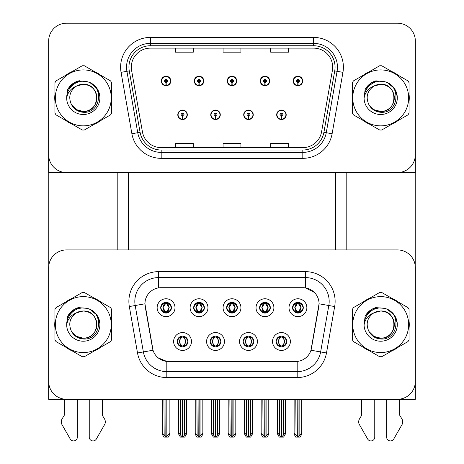 <?xml version="1.0" encoding="UTF-8"?>
<svg xmlns="http://www.w3.org/2000/svg" width="464" height="464" viewBox="0 0 464 464"><rect width="100%" height="100%" fill="white"/><g stroke="black" fill="none" stroke-linecap="round" stroke-linejoin="round"><path stroke-width="0.7" d="M226.647 307.696A5.353 5.353 0 0 0 232 313.049A5.353 5.353 0 0 0 237.353 307.696A5.353 5.353 0 0 0 232 302.342A5.353 5.353 0 0 0 226.647 307.696L226.693 307.696C227.801 310.689 229.193 312.127 230.869 312.023L230.504 312.84M223.074 307.696A8.926 8.926 0 0 0 232 316.622A8.926 8.926 0 0 0 240.926 307.696A8.926 8.926 0 0 0 232 298.77A8.926 8.926 0 0 0 223.074 307.696M243.13 341.498A5.353 5.353 0 0 0 248.484 346.852A5.353 5.353 0 0 0 253.837 341.498A5.353 5.353 0 0 0 248.484 336.139A5.353 5.353 0 0 0 243.13 341.498L243.177 341.498C244.192 344.381 245.584 345.819 247.353 345.825L247.985 345.825C244.441 342.937 244.441 340.054 247.985 337.166L247.353 337.166C245.613 337.131 244.226 338.575 243.177 341.498M239.557 341.498A8.926 8.926 0 0 0 248.484 350.419A8.926 8.926 0 0 0 257.41 341.498A8.926 8.926 0 0 0 248.484 332.572A8.926 8.926 0 0 0 239.557 341.498M259.608 307.696A5.353 5.353 0 0 0 264.967 313.049A5.353 5.353 0 0 0 270.321 307.696A5.353 5.353 0 0 0 264.967 302.342A5.353 5.353 0 0 0 259.608 307.696L259.66 307.696C260.768 310.689 262.16 312.127 263.83 312.023L263.471 312.84M256.041 307.696A8.926 8.926 0 0 0 264.967 316.622A8.926 8.926 0 0 0 273.893 307.696A8.926 8.926 0 0 0 264.967 298.77A8.926 8.926 0 0 0 256.041 307.696M292.575 307.696A5.353 5.353 0 0 0 297.934 313.049A5.353 5.353 0 0 0 303.288 307.696A5.353 5.353 0 0 0 297.934 302.342A5.353 5.353 0 0 0 292.575 307.696L292.627 307.696C293.735 310.689 295.127 312.127 296.798 312.023L296.432 312.84M289.008 307.696A8.926 8.926 0 0 0 297.934 316.622A8.926 8.926 0 0 0 306.861 307.696A8.926 8.926 0 0 0 297.934 298.77A8.926 8.926 0 0 0 289.008 307.696M193.679 307.696A5.353 5.353 0 0 0 199.033 313.049A5.353 5.353 0 0 0 204.392 307.696A5.353 5.353 0 0 0 199.033 302.342A5.353 5.353 0 0 0 193.679 307.696L193.726 307.696C194.839 310.689 196.226 312.127 197.902 312.023L197.536 312.84M190.107 307.696A8.926 8.926 0 0 0 199.033 316.622A8.926 8.926 0 0 0 207.959 307.696A8.926 8.926 0 0 0 199.033 298.77A8.926 8.926 0 0 0 190.107 307.696M160.712 307.696A5.353 5.353 0 0 0 166.066 313.049A5.353 5.353 0 0 0 171.425 307.696A5.353 5.353 0 0 0 166.066 302.342A5.353 5.353 0 0 0 160.712 307.696L160.764 307.696C161.872 310.689 163.264 312.127 164.935 312.023L164.569 312.84M157.139 307.696A8.926 8.926 0 0 0 166.066 316.622A8.926 8.926 0 0 0 174.992 307.696A8.926 8.926 0 0 0 166.066 298.77A8.926 8.926 0 0 0 157.139 307.696M177.196 341.498A5.353 5.353 0 0 0 182.549 346.852A5.353 5.353 0 0 0 187.908 341.498A5.353 5.353 0 0 0 182.549 336.139A5.353 5.353 0 0 0 177.196 341.498L177.242 341.498C178.257 344.381 179.649 345.819 181.418 345.825L182.05 345.825C178.512 342.937 178.512 340.054 182.05 337.166L181.418 337.166C179.684 337.131 178.292 338.575 177.242 341.498M173.623 341.498A8.926 8.926 0 0 0 182.549 350.419A8.926 8.926 0 0 0 191.475 341.498A8.926 8.926 0 0 0 182.549 332.572A8.926 8.926 0 0 0 173.623 341.498M210.163 341.498A5.353 5.353 0 0 0 215.516 346.852A5.353 5.353 0 0 0 220.87 341.498A5.353 5.353 0 0 0 215.516 336.139A5.353 5.353 0 0 0 210.163 341.498L210.209 341.498C211.224 344.381 212.616 345.819 214.385 345.825L215.018 345.825C211.474 342.937 211.474 340.054 215.018 337.166L214.385 337.166C212.651 337.131 211.259 338.575 210.209 341.498M206.59 341.498A8.926 8.926 0 0 0 215.516 350.419A8.926 8.926 0 0 0 224.443 341.498A8.926 8.926 0 0 0 215.516 332.572A8.926 8.926 0 0 0 206.59 341.498M276.092 341.498A5.353 5.353 0 0 0 281.451 346.852A5.353 5.353 0 0 0 286.804 341.498A5.353 5.353 0 0 0 281.451 336.139A5.353 5.353 0 0 0 276.092 341.498L276.144 341.498C277.159 344.381 278.551 345.819 280.32 345.825L280.952 345.825C277.408 342.937 277.408 340.054 280.952 337.166L280.32 337.166C278.58 337.131 277.188 338.575 276.144 341.498M272.525 341.498A8.926 8.926 0 0 0 281.451 350.419A8.926 8.926 0 0 0 290.377 341.498A8.926 8.926 0 0 0 281.451 332.572A8.926 8.926 0 0 0 272.525 341.498M144.942 303.769A16.066 16.066 0 0 0 145.186 306.559L152.534 348.215A16.066 16.066 0 0 0 168.357 361.491L295.643 361.491A16.066 16.066 0 0 0 311.466 348.215L318.814 306.559A16.066 16.066 0 0 0 302.992 287.703L161.008 287.703A16.066 16.066 0 0 0 144.942 303.769L145.122 301.391M48.662 267.769L48.662 399.278L415.338 399.278L415.338 267.769A17.852 17.852 0 0 0 397.486 249.916L66.514 249.916A17.852 17.852 0 0 0 48.662 267.769L48.662 381.425A17.852 17.852 0 0 0 66.514 399.278L397.486 399.278A17.852 17.852 0 0 0 415.338 381.425L415.338 267.769M335.6 172.562L335.6 249.916M128.4 172.562L128.4 249.916M177.793 114.782A4.762 4.762 0 0 0 182.549 119.538A4.762 4.762 0 0 0 187.311 114.782A4.762 4.762 0 0 0 182.549 110.02A4.762 4.762 0 0 0 177.793 114.782M210.755 114.782A4.762 4.762 0 0 0 215.516 119.538A4.762 4.762 0 0 0 220.278 114.782A4.762 4.762 0 0 0 215.516 110.02A4.762 4.762 0 0 0 210.755 114.782M243.722 114.782A4.762 4.762 0 0 0 248.484 119.538A4.762 4.762 0 0 0 253.245 114.782A4.762 4.762 0 0 0 248.484 110.02A4.762 4.762 0 0 0 243.722 114.782M260.205 80.98A4.762 4.762 0 0 0 264.967 85.741A4.762 4.762 0 0 0 269.729 80.98A4.762 4.762 0 0 0 264.967 76.218A4.762 4.762 0 0 0 260.205 80.98M227.238 80.98A4.762 4.762 0 0 0 232 85.741A4.762 4.762 0 0 0 236.762 80.98A4.762 4.762 0 0 0 232 76.218A4.762 4.762 0 0 0 227.238 80.98M194.271 80.98A4.762 4.762 0 0 0 199.033 85.741A4.762 4.762 0 0 0 203.795 80.98A4.762 4.762 0 0 0 199.033 76.218A4.762 4.762 0 0 0 194.271 80.98M161.31 80.98A4.762 4.762 0 0 0 166.066 85.741A4.762 4.762 0 0 0 170.827 80.98A4.762 4.762 0 0 0 166.066 76.218A4.762 4.762 0 0 0 161.31 80.98M276.689 114.782A4.762 4.762 0 0 0 281.451 119.538A4.762 4.762 0 0 0 286.207 114.782A4.762 4.762 0 0 0 281.451 110.02A4.762 4.762 0 0 0 276.689 114.782M293.173 80.98A4.762 4.762 0 0 0 297.934 85.741A4.762 4.762 0 0 0 302.69 80.98A4.762 4.762 0 0 0 297.934 76.218A4.762 4.762 0 0 0 293.173 80.98M415.338 172.562L415.338 41.052A17.852 17.852 0 0 0 397.486 23.2L66.514 23.2A17.852 17.852 0 0 0 48.662 41.052L48.662 172.562L415.338 172.562M54.955 321.03A28.565 28.565 0 0 0 54.955 328.158M66.039 347.356A28.565 28.565 0 0 0 72.21 350.923M94.378 350.923A28.565 28.565 0 0 0 100.549 347.356M111.633 328.158A28.565 28.565 0 0 0 111.633 321.03M352.367 321.03A28.565 28.565 0 0 0 352.367 328.158M363.451 347.356A28.565 28.565 0 0 0 369.622 350.923M391.79 350.923A28.565 28.565 0 0 0 397.961 347.356M409.045 328.158A28.565 28.565 0 0 0 409.045 321.03M158.63 271.637L305.37 271.637A29.754 29.754 0 0 1 334.672 306.553L326.488 352.971A29.754 29.754 0 0 1 297.186 377.557L166.814 377.557A29.754 29.754 0 0 1 137.512 352.971L129.328 306.553A29.754 29.754 0 0 1 158.63 271.637L158.63 277.588L305.37 277.588A23.803 23.803 0 0 1 328.814 305.521L320.63 351.938A23.803 23.803 0 0 1 297.186 371.606L166.814 371.606A23.803 23.803 0 0 1 143.37 351.938L135.186 305.521A23.803 23.803 0 0 1 158.63 277.588L158.63 287.877L302.992 287.703L305.37 287.877L314.348 292.407M295.643 361.491L168.357 361.491M166.814 377.557L166.814 361.415L158.236 357.906M334.672 306.553L319.058 303.804L310.973 350.233L326.488 352.971M137.512 352.971L153.027 350.233L144.942 303.804L135.186 305.521A23.803 23.803 0 0 1 134.827 301.391M311.466 348.215L311.373 348.719M152.627 348.719L152.534 348.215M100.549 301.832A28.565 28.565 0 0 0 94.378 298.271M72.21 298.271A28.565 28.565 0 0 0 66.039 301.832M397.961 301.832A28.565 28.565 0 0 0 391.79 298.271M369.622 298.271A28.565 28.565 0 0 0 363.451 301.832M397.486 249.916L66.514 249.916M54.955 94.314A28.565 28.565 0 0 0 54.955 101.442M66.039 120.64A28.565 28.565 0 0 0 72.21 124.201M94.378 124.201A28.565 28.565 0 0 0 100.549 120.64M111.633 101.442A28.565 28.565 0 0 0 111.633 94.314M352.367 94.314A28.565 28.565 0 0 0 352.367 101.442M363.451 120.64A28.565 28.565 0 0 0 369.622 124.201M391.79 124.201A28.565 28.565 0 0 0 397.961 120.64M409.045 101.442A28.565 28.565 0 0 0 409.045 94.314M131.318 67.176A19.041 19.041 0 0 1 150.359 48.134L313.641 48.134A19.041 19.041 0 0 1 332.392 70.482L321.564 131.892A19.041 19.041 0 0 1 302.812 147.627L161.188 147.627A19.041 19.041 0 0 1 142.436 131.892L131.608 70.482A19.041 19.041 0 0 1 131.318 67.176M128.934 67.176A21.419 21.419 0 0 0 129.265 70.893L140.087 132.304A21.419 21.419 0 0 0 161.188 150.005L302.812 150.005A21.419 21.419 0 0 0 323.913 132.304L334.735 70.893A21.419 21.419 0 0 0 313.641 45.75L150.359 45.75A21.419 21.419 0 0 0 128.934 67.176M121.058 72.343A29.754 29.754 0 0 1 150.359 37.422L313.641 37.422A29.754 29.754 0 0 1 342.942 72.343L332.114 133.754A29.754 29.754 0 0 1 302.812 158.34L161.188 158.34A29.754 29.754 0 0 1 131.886 133.754L121.058 72.343L126.916 71.305A23.803 23.803 0 0 1 150.359 43.372L313.641 43.372A23.803 23.803 0 0 1 337.084 71.305L326.256 132.716A23.803 23.803 0 0 1 302.812 152.389L161.188 152.389A23.803 23.803 0 0 1 137.744 132.716L126.916 71.305A23.803 23.803 0 0 1 126.556 67.176M100.549 75.116A28.565 28.565 0 0 0 94.378 71.555M72.21 71.555A28.565 28.565 0 0 0 66.039 75.116M397.961 75.116A28.565 28.565 0 0 0 391.79 71.555M369.622 71.555A28.565 28.565 0 0 0 363.451 75.116M397.486 23.2L66.514 23.2M48.662 41.052L48.662 154.709A17.852 17.852 0 0 0 66.514 172.562L397.486 172.562A17.852 17.852 0 0 0 415.338 154.709L415.338 41.052M223.074 48.134L223.074 52.165L240.926 52.165L240.926 48.134M175.467 48.134L175.467 52.165L193.32 52.165L193.32 48.134M270.68 48.134L270.68 52.165L288.533 52.165L288.533 48.134M240.926 147.627L240.926 143.596L223.074 143.596L223.074 147.627M193.32 147.627L193.32 143.596L175.467 143.596L175.467 147.627M288.533 147.627L288.533 143.596L270.68 143.596L270.68 147.627M282.373 346.77L281.95 345.825L282.582 345.825C284.316 345.86 285.708 344.416 286.758 341.487C285.737 338.61 284.345 337.166 282.582 337.166L282.947 336.354M282.373 336.22L281.95 337.166L282.582 337.166M281.126 345.825L280.679 346.794L281.132 345.825C277.368 342.937 277.368 340.054 281.132 337.166L280.679 336.197L281.132 337.166C277.489 340.054 277.489 342.937 281.126 345.825M280.952 337.166L280.529 336.22M281.95 337.166C285.488 340.054 285.488 342.937 281.95 345.825L281.77 345.825C285.406 342.937 285.406 340.054 281.77 337.166L282.216 336.197M281.95 345.825L282.216 346.794M279.322 399.278L279.543 435.145L281.207 437.123L281.694 437.123L285.256 432.871L285.256 399.574L283.353 399.574L283.353 435.145M281.567 399.278L281.567 437.123M283.574 399.278L283.353 399.574M285.256 399.278L285.256 399.574M281.329 437.123L281.329 399.278M277.64 399.278L277.64 432.871L279.543 435.145M279.543 399.574L277.64 399.574M295.806 399.278L296.026 435.145L297.691 437.123L297.813 399.278M298.05 399.278L298.05 437.123L301.739 432.871L301.739 399.574L299.837 399.574L300.057 399.278M294.124 399.278L294.124 432.871L296.026 435.145M296.026 399.574L294.124 399.574M299.837 435.145L299.837 399.574M301.739 399.278L301.739 399.574M297.012 312.974L297.43 312.023L296.798 312.023M297.012 302.424L297.43 303.369L296.798 303.369C295.075 303.34 293.683 304.784 292.627 307.696M303.288 307.696L303.236 307.696C302.209 304.819 300.817 303.375 299.065 303.369L298.433 303.369L301.13 307.696L298.433 312.023L299.065 312.023L299.431 312.84M303.236 307.696C302.168 310.636 300.776 312.075 299.065 312.023M297.43 312.023L294.837 307.696L297.61 303.369L297.163 302.395L297.615 303.369C294.286 303.485 294.182 311.466 297.615 312.023L297.169 312.997L297.61 312.023L294.733 307.696L297.43 303.369M298.253 303.369L298.253 303.369C301.577 303.485 301.681 311.466 298.253 312.023L298.7 312.997L298.253 312.023L301.026 307.696L298.253 303.369L298.7 302.395L298.253 303.369M249.406 346.77L248.982 345.825L249.615 345.825C251.349 345.86 252.741 344.416 253.791 341.487C252.77 338.61 251.378 337.166 249.615 337.166L249.98 336.354M249.406 336.22L248.982 337.166L249.615 337.166M248.159 345.825L247.718 346.794L248.165 345.825C244.4 342.937 244.4 340.054 248.165 337.166L247.718 336.197L248.165 337.166C244.528 340.054 244.528 342.937 248.159 345.825M247.985 337.166L247.561 336.22M248.982 337.166L249.249 336.197L248.982 337.166C252.526 340.054 252.526 342.937 248.982 345.825L249.249 346.794L248.803 345.825C252.439 342.937 252.439 340.054 248.803 337.166C252.567 340.054 252.567 342.937 248.803 345.825L248.982 345.825M246.361 399.278L246.581 435.145L248.24 437.123L248.727 437.123L252.294 432.871L252.294 399.574L250.386 399.574L250.386 435.145M248.6 399.278L248.6 437.123M250.606 399.278L250.386 399.574M252.294 399.278L252.294 399.574M248.362 437.123L248.362 399.278M244.673 399.278L244.673 432.871L246.581 435.145M246.581 399.574L244.673 399.574M216.439 346.77L216.015 345.825L216.647 345.825C218.387 345.86 219.779 344.416 220.823 341.487C219.803 338.61 218.411 337.166 216.647 337.166L217.013 336.354M216.439 336.22L216.015 337.166L216.647 337.166M215.197 345.825L214.751 346.794L215.197 345.825C211.433 342.937 211.433 340.054 215.197 337.166L214.751 336.197L215.197 337.166C211.561 340.054 211.561 342.937 215.197 345.825M215.018 337.166L214.594 336.22M216.015 337.166L216.282 336.197L216.015 337.166C219.559 340.054 219.559 342.937 216.015 345.825L216.282 346.794L215.835 345.825C219.472 342.937 219.472 340.054 215.841 337.166C219.6 340.054 219.6 342.937 215.835 345.825L216.015 345.825M213.394 399.278L213.614 435.145L215.273 437.123L215.76 437.123L219.327 432.871L219.327 399.574L217.419 399.574L217.419 435.145M215.638 399.278L215.638 437.123M217.639 399.278L217.419 399.574M219.327 399.278L219.327 399.574M215.4 437.123L215.4 399.278M211.706 399.278L211.706 432.871L213.614 435.145M213.614 399.574L211.706 399.574M183.471 346.77L183.048 345.825L183.68 345.825C185.42 345.86 186.812 344.416 187.856 341.487C186.835 338.61 185.443 337.166 183.68 337.166L184.046 336.354M183.471 336.22L183.048 337.166L183.68 337.166M181.627 336.22L182.23 337.166C178.594 340.054 178.594 342.937 182.23 345.825L181.784 346.794M182.05 337.166L181.784 336.197M183.048 337.166L183.321 336.197L183.048 337.166C186.592 340.054 186.592 342.937 183.048 345.825L183.321 346.794L182.868 345.825C186.511 342.937 186.511 340.054 182.874 337.166C186.632 340.054 186.632 342.937 182.868 345.825L183.048 345.825M180.426 399.278L180.647 435.145L182.306 437.123L182.793 437.123L186.36 432.871L186.36 399.574L184.457 399.574L184.457 435.145M182.671 399.278L182.671 437.123M184.678 399.278L184.457 399.574M186.36 399.278L186.36 399.574M182.433 437.123L182.433 399.278M178.744 399.278L178.744 432.871L180.647 435.145M180.647 399.574L178.744 399.574M262.844 399.278L263.065 435.145L264.724 437.123L264.845 399.278M265.083 399.278L265.083 437.123L268.772 432.871L268.772 399.574L266.87 399.574L267.09 399.278M261.157 399.278L261.157 432.871L263.065 435.145M263.065 399.574L261.157 399.574M266.87 435.145L266.87 399.574M268.772 399.278L268.772 399.574M264.045 312.974L264.468 312.023L263.83 312.023M264.045 302.424L264.468 303.369L263.83 303.369C262.108 303.34 260.716 304.784 259.66 307.696M270.321 307.696L270.274 307.696C269.242 304.819 267.85 303.375 266.098 303.369L265.466 303.369L268.169 307.696L265.466 312.023L266.098 312.023L266.464 312.84M270.274 307.696C269.201 310.636 267.809 312.075 266.098 312.023M264.468 312.023L261.87 307.696L264.642 303.369C261.325 303.485 261.215 311.466 264.648 312.023L261.766 307.696L264.468 303.369M265.292 303.369L265.292 303.369C268.61 303.485 268.714 311.466 265.286 312.023L265.733 312.997L265.292 312.023L268.059 307.696L265.292 303.369L265.733 302.395L265.286 303.369M229.877 399.278L230.098 435.145L231.756 437.123L231.878 399.278M232.122 399.278L232.122 437.123L235.811 432.871L235.811 399.574L233.902 399.574L234.123 399.278M228.189 399.278L228.189 432.871L230.098 435.145M230.098 399.574L228.189 399.574M233.902 435.145L233.902 399.574M235.811 399.278L235.811 399.574M231.078 312.974L231.501 312.023L230.869 312.023M231.078 302.424L231.501 303.369L230.869 303.369C229.141 303.34 227.749 304.784 226.693 307.696M237.353 307.696L237.307 307.696C236.275 304.819 234.883 303.375 233.131 303.369L232.499 303.369L235.202 307.696L232.499 312.023L233.131 312.023L233.496 312.84M237.307 307.696C236.234 310.636 234.842 312.075 233.131 312.023M231.501 312.023L228.909 307.696L231.675 303.369C228.358 303.485 228.253 311.466 231.681 312.023L228.798 307.696L231.501 303.369M232.771 302.395L232.325 303.369C235.642 303.485 235.747 311.466 232.319 312.023L232.766 312.997M196.91 399.278L197.13 435.145L198.789 437.123L198.917 399.278M199.155 399.278L199.155 437.123L202.843 432.871L202.843 399.574L200.935 399.574L201.156 399.278M195.228 399.278L195.228 432.871L197.13 435.145M197.13 399.574L195.228 399.574M200.935 435.145L200.935 399.574M202.843 399.278L202.843 399.574M198.111 312.974L198.534 312.023L197.902 312.023M198.111 302.424L198.534 303.369L197.902 303.369C196.173 303.34 194.787 304.784 193.726 307.696M204.392 307.696L204.34 307.696C203.307 304.819 201.915 303.375 200.17 303.369L199.532 303.369L202.234 307.696L199.532 312.023L200.17 312.023L200.529 312.84M204.34 307.696C203.267 310.636 201.875 312.075 200.17 312.023M198.534 312.023L195.941 307.696L198.708 303.369C195.39 303.485 195.286 311.466 198.714 312.023L195.831 307.696L198.534 303.369M199.358 303.369L199.358 303.369C202.675 303.485 202.785 311.466 199.352 312.023L199.798 312.997L199.358 312.023L202.13 307.696L199.358 303.369L199.804 302.395L199.352 303.369M163.943 399.278L164.163 435.145L165.822 437.123L165.95 399.278M166.187 399.278L166.187 437.123L169.876 432.871L169.876 399.574L167.974 399.574L168.194 399.278M162.261 399.278L162.261 432.871L164.163 435.145M164.163 399.574L162.261 399.574M167.974 435.145L167.974 399.574M169.876 399.278L169.876 399.574M165.143 312.974L165.567 312.023L164.935 312.023M165.143 302.424L165.567 303.369L164.935 303.369C163.212 303.34 161.82 304.784 160.764 307.696M171.425 307.696L171.373 307.696C170.34 304.819 168.948 303.375 167.202 303.369L166.57 303.369L169.267 307.696L166.57 312.023L167.202 312.023L167.568 312.84M171.373 307.696C170.3 310.636 168.908 312.075 167.202 312.023M165.567 312.023L162.974 307.696L165.747 303.369C162.423 303.485 162.319 311.466 165.747 312.023L162.87 307.696L165.567 303.369M166.39 303.369L166.837 302.395L166.385 303.369C169.714 303.485 169.818 311.466 166.385 312.023L166.831 312.997L166.39 312.023L169.163 307.696L166.39 303.369M281.387 116.267L281.254 119.236A4.46 4.46 0 0 1 276.985 114.782A4.46 4.46 0 0 1 281.451 110.316A4.46 4.46 0 0 1 285.911 114.782A4.46 4.46 0 0 1 281.642 119.236L281.515 116.267A1.485 1.485 0 0 0 282.936 114.782A1.485 1.485 0 0 0 281.451 113.291A1.485 1.485 0 0 0 279.96 114.782A1.485 1.485 0 0 0 281.387 116.267L281.422 115.374A0.597 0.597 0 0 1 280.853 114.782A0.597 0.597 0 0 1 281.451 114.185A0.597 0.597 0 0 1 282.042 114.782A0.597 0.597 0 0 1 281.474 115.374L281.515 116.267M286.056 115.971L285.749 115.971M285.749 113.587L286.056 113.587M277.147 115.971L276.84 115.971M276.84 113.587L277.147 113.587M285.319 399.278L285.319 434.147L283.597 437.123L281.694 437.123M277.582 399.278L277.582 434.147L279.299 437.123L281.207 437.123M297.865 82.464L297.737 85.44A4.46 4.46 0 0 1 293.468 80.98A4.46 4.46 0 0 1 297.934 76.519A4.46 4.46 0 0 1 302.395 80.98A4.46 4.46 0 0 1 298.126 85.44L297.998 82.464A1.485 1.485 0 0 0 299.419 80.98A1.485 1.485 0 0 0 297.934 79.495A1.485 1.485 0 0 0 296.444 80.98A1.485 1.485 0 0 0 297.865 82.464L297.905 81.577A0.597 0.597 0 0 1 297.337 80.98A0.597 0.597 0 0 1 297.934 80.382A0.597 0.597 0 0 1 298.526 80.98A0.597 0.597 0 0 1 297.958 81.577L297.998 82.464M302.54 82.169L302.232 82.169M302.232 79.791L302.54 79.791M293.631 82.169L293.323 82.169M293.323 79.791L293.631 79.791M301.797 399.278L301.797 434.147L300.08 437.123L298.178 437.123M294.066 399.278L294.066 434.147L295.783 437.123L297.691 437.123M48.784 172.562L48.784 265.71M117.81 172.562L117.81 249.916M346.19 172.562L346.19 249.916M415.216 172.562L415.216 265.71M248.42 116.267L248.286 119.236A4.46 4.46 0 0 1 244.018 114.782A4.46 4.46 0 0 1 248.484 110.316A4.46 4.46 0 0 1 252.944 114.782A4.46 4.46 0 0 1 248.675 119.236L248.547 116.267A1.485 1.485 0 0 0 249.968 114.782A1.485 1.485 0 0 0 248.484 113.291A1.485 1.485 0 0 0 246.993 114.782A1.485 1.485 0 0 0 248.42 116.267L248.455 115.374A0.597 0.597 0 0 1 247.886 114.782A0.597 0.597 0 0 1 248.484 114.185A0.597 0.597 0 0 1 249.081 114.782A0.597 0.597 0 0 1 248.507 115.374L248.547 116.267M253.095 115.971L252.787 115.971M252.787 113.587L253.095 113.587M244.18 115.971L243.873 115.971M243.873 113.587L244.18 113.587M252.352 399.278L252.352 434.147L250.635 437.123L248.727 437.123M244.615 399.278L244.615 434.147L246.332 437.123L248.24 437.123M215.453 116.267L215.325 119.236A4.46 4.46 0 0 1 211.056 114.782A4.46 4.46 0 0 1 215.516 110.316A4.46 4.46 0 0 1 219.982 114.782A4.46 4.46 0 0 1 215.714 119.236L215.58 116.267A1.485 1.485 0 0 0 217.007 114.782A1.485 1.485 0 0 0 215.516 113.291A1.485 1.485 0 0 0 214.032 114.782A1.485 1.485 0 0 0 215.453 116.267L215.493 115.374A0.597 0.597 0 0 1 214.919 114.782A0.597 0.597 0 0 1 215.516 114.185A0.597 0.597 0 0 1 216.114 114.782A0.597 0.597 0 0 1 215.545 115.374L215.58 116.267M220.127 115.971L219.82 115.971M219.82 113.587L220.127 113.587M211.213 115.971L210.905 115.971M210.905 113.587L211.213 113.587M219.385 399.278L219.385 434.147L217.668 437.123L215.76 437.123M211.648 399.278L211.648 434.147L213.365 437.123L215.273 437.123M182.485 116.267L182.358 119.236A4.46 4.46 0 0 1 178.089 114.782A4.46 4.46 0 0 1 182.549 110.316A4.46 4.46 0 0 1 187.015 114.782A4.46 4.46 0 0 1 182.746 119.236L182.613 116.267A1.485 1.485 0 0 0 184.04 114.782A1.485 1.485 0 0 0 182.549 113.291A1.485 1.485 0 0 0 181.064 114.782A1.485 1.485 0 0 0 182.485 116.267L182.526 115.374A0.597 0.597 0 0 1 181.958 114.782A0.597 0.597 0 0 1 182.549 114.185A0.597 0.597 0 0 1 183.147 114.782A0.597 0.597 0 0 1 182.578 115.374L182.613 116.267M187.16 115.971L186.853 115.971M186.853 113.587L187.16 113.587M178.251 115.971L177.944 115.971M177.944 113.587L178.251 113.587M186.418 399.278L186.418 434.147L184.701 437.123L182.793 437.123M178.681 399.278L178.681 434.147L180.403 437.123L182.306 437.123M264.903 82.464L264.77 85.44A4.46 4.46 0 0 1 260.501 80.98A4.46 4.46 0 0 1 264.967 76.519A4.46 4.46 0 0 1 269.427 80.98A4.46 4.46 0 0 1 265.159 85.44L265.031 82.464A1.485 1.485 0 0 0 266.452 80.98A1.485 1.485 0 0 0 264.967 79.495A1.485 1.485 0 0 0 263.477 80.98A1.485 1.485 0 0 0 264.903 82.464L264.938 81.577A0.597 0.597 0 0 1 264.37 80.98A0.597 0.597 0 0 1 264.967 80.382A0.597 0.597 0 0 1 265.559 80.98A0.597 0.597 0 0 1 264.99 81.577L265.031 82.464M269.578 82.169L269.265 82.169M269.265 79.791L269.578 79.791M260.664 82.169L260.356 82.169M260.356 79.791L260.664 79.791M268.836 399.278L268.836 434.147L267.119 437.123L265.211 437.123M261.099 399.278L261.099 434.147L262.815 437.123L264.724 437.123M231.936 82.464L231.803 85.44A4.46 4.46 0 0 1 227.54 80.98A4.46 4.46 0 0 1 232 76.519A4.46 4.46 0 0 1 236.46 80.98A4.46 4.46 0 0 1 232.197 85.44L232.064 82.464A1.485 1.485 0 0 0 233.485 80.98A1.485 1.485 0 0 0 232 79.495A1.485 1.485 0 0 0 230.515 80.98A1.485 1.485 0 0 0 231.936 82.464L231.977 81.577A0.597 0.597 0 0 1 231.403 80.98A0.597 0.597 0 0 1 232 80.382A0.597 0.597 0 0 1 232.597 80.98A0.597 0.597 0 0 1 232.023 81.577L232.064 82.464M236.611 82.169L236.304 82.169M236.304 79.791L236.611 79.791M227.696 82.169L227.389 82.169M227.389 79.791L227.696 79.791M235.869 399.278L235.869 434.147L234.152 437.123L232.244 437.123M228.131 399.278L228.131 434.147L229.848 437.123L231.756 437.123M198.969 82.464L198.841 85.44A4.46 4.46 0 0 1 194.573 80.98A4.46 4.46 0 0 1 199.033 76.519A4.46 4.46 0 0 1 203.499 80.98A4.46 4.46 0 0 1 199.23 85.44L199.097 82.464A1.485 1.485 0 0 0 200.523 80.98A1.485 1.485 0 0 0 199.033 79.495A1.485 1.485 0 0 0 197.548 80.98A1.485 1.485 0 0 0 198.969 82.464L199.01 81.577A0.597 0.597 0 0 1 198.441 80.98A0.597 0.597 0 0 1 199.033 80.382A0.597 0.597 0 0 1 199.63 80.98A0.597 0.597 0 0 1 199.062 81.577L199.097 82.464M203.644 82.169L203.336 82.169M203.336 79.791L203.644 79.791M194.735 82.169L194.422 82.169M194.422 79.791L194.735 79.791M202.901 399.278L202.901 434.147L201.185 437.123L199.276 437.123M195.164 399.278L195.164 434.147L196.881 437.123L198.789 437.123M166.002 82.464L165.874 85.44A4.46 4.46 0 0 1 161.605 80.98A4.46 4.46 0 0 1 166.066 76.519A4.46 4.46 0 0 1 170.532 80.98A4.46 4.46 0 0 1 166.263 85.44L166.135 82.464A1.485 1.485 0 0 0 167.556 80.98A1.485 1.485 0 0 0 166.066 79.495A1.485 1.485 0 0 0 164.581 80.98A1.485 1.485 0 0 0 166.002 82.464L166.042 81.577A0.597 0.597 0 0 1 165.474 80.98A0.597 0.597 0 0 1 166.066 80.382A0.597 0.597 0 0 1 166.663 80.98A0.597 0.597 0 0 1 166.095 81.577L166.135 82.464M170.677 82.169L170.369 82.169M170.369 79.791L170.677 79.791M161.768 82.169L161.46 82.169M161.46 79.791L161.768 79.791M169.934 399.278L169.934 434.147L168.217 437.123L166.309 437.123M162.203 399.278L162.203 434.147L163.92 437.123L165.822 437.123M89.245 399.278L89.245 437.129A3.799 3.799 0 0 0 96.338 439.031L104.881 424.108A5.951 5.951 0 0 0 104.452 418.806L102.335 415.315L102.335 399.278M64.252 399.278L64.252 415.315L62.141 418.806A5.951 5.951 0 0 0 61.706 424.108L70.255 439.031A3.799 3.799 0 0 0 77.343 437.129L77.343 399.278M386.657 399.278L386.657 437.129A3.799 3.799 0 0 0 393.745 439.031L402.294 424.108A5.951 5.951 0 0 0 401.859 418.806L399.748 415.315L399.748 399.278M361.665 399.278L361.665 415.315L359.548 418.806A5.951 5.951 0 0 0 359.119 424.108L367.662 439.031A3.799 3.799 0 0 0 374.755 437.129L374.755 399.278M80.516 308.206L74.965 309.157L79.605 307.446M80.516 81.49L74.965 82.441L79.605 80.73M377.922 308.206L372.372 309.157L377.017 307.446M377.922 81.49L372.372 82.441L377.017 80.73M96.889 324.104A13.601 13.601 0 0 0 76.49 312.817C69.82 317.562 68.127 323.681 71.392 331.186L71.578 331.505A13.601 13.601 0 0 0 83.294 338.198C100.845 339.051 100.845 310.143 83.294 310.99L76.49 312.817L83.294 310.99C100.845 310.143 100.845 339.051 83.294 338.198A13.601 13.601 0 0 0 96.901 324.597C96.089 316.332 91.559 311.796 83.294 310.99C100.845 310.143 100.845 339.051 83.294 338.198C100.845 339.051 100.845 310.143 83.294 310.99C100.845 310.143 100.845 339.051 83.294 338.198C100.845 339.051 100.845 310.143 83.294 310.99C100.845 310.143 100.845 339.051 83.294 338.198L76.496 336.377L71.578 331.505L76.496 336.377L83.294 338.198L76.496 336.377L71.578 331.505L76.496 336.377L83.294 338.198L76.496 336.377L71.578 331.505L76.496 336.377L83.294 338.198L76.496 336.377L71.578 331.505C74.182 336.098 78.085 338.592 83.294 338.993C101.488 340.518 104.325 311.524 86.785 308.34L78.352 307.609C73.648 309.053 70.105 311.918 67.721 316.204L66.671 324.957A16.629 16.629 0 0 0 83.294 341.22A16.629 16.629 0 0 0 86.785 308.34M83.294 352.565A27.968 27.968 0 0 0 111.261 324.597A27.968 27.968 0 0 0 83.294 296.629A27.968 27.968 0 0 0 55.326 324.597A27.968 27.968 0 0 0 83.294 352.565M83.294 356.729A32.132 32.132 0 0 0 84.349 356.712L110.583 341.568A32.132 32.132 0 0 0 111.633 339.741L111.633 309.447A32.132 32.132 0 0 0 110.583 307.626L84.349 292.482A32.132 32.132 0 0 0 82.244 292.482L56.011 307.626A32.132 32.132 0 0 0 54.955 309.447L54.955 339.741A32.132 32.132 0 0 0 56.011 341.568L82.244 356.712A32.132 32.132 0 0 0 83.294 356.729M66.671 324.597C66.561 315.16 75.122 307.516 83.294 307.968L86.803 308.345M90.01 309.389L96.947 315.114L99.859 323.147M66.671 324.957C67.634 319.093 70.905 315.05 76.49 312.817M67.721 316.204L74.449 309.273L78.254 307.638L74.449 309.273L67.738 316.17L74.449 309.273L78.254 307.638L74.449 309.273L67.721 316.204L74.449 309.273L78.352 307.609L74.449 309.273L72.233 310.787L74.449 309.273L78.352 307.609L74.449 309.273L72.233 310.787L74.449 309.273L78.352 307.609L74.449 309.273L72.233 310.787L74.449 309.273L78.352 307.609L74.449 309.273L72.233 310.787M78.254 307.638L74.449 309.273L67.738 316.17L74.449 309.273L78.254 307.638L74.449 309.273L67.738 316.17M96.889 97.388A13.601 13.601 0 0 0 76.49 86.101C69.82 90.845 68.127 96.964 71.392 104.464L71.578 104.789A13.601 13.601 0 0 0 83.294 111.482C100.845 112.334 100.845 83.427 83.294 84.274L76.49 86.101L83.294 84.274C100.845 83.427 100.845 112.334 83.294 111.482A13.601 13.601 0 0 0 96.901 97.881C96.089 89.616 91.559 85.08 83.294 84.274C100.845 83.427 100.845 112.334 83.294 111.482C100.845 112.334 100.845 83.427 83.294 84.274C100.845 83.427 100.845 112.334 83.294 111.482C100.845 112.334 100.845 83.427 83.294 84.274C100.845 83.427 100.845 112.334 83.294 111.482L76.496 109.661L71.578 104.789L76.496 109.661L83.294 111.482L76.496 109.661L71.578 104.789L76.496 109.661L83.294 111.482L76.496 109.661L71.578 104.789L76.496 109.661L83.294 111.482L76.496 109.661L71.578 104.789C74.182 109.376 78.085 111.876 83.294 112.276C101.488 113.802 104.325 84.808 86.785 81.623L78.352 80.893C73.648 82.337 70.105 85.202 67.721 89.488L66.671 98.24A16.629 16.629 0 0 0 83.294 114.504A16.629 16.629 0 0 0 86.785 81.623L83.294 81.252C75.122 80.8 66.561 88.444 66.671 97.881M83.294 125.848A27.968 27.968 0 0 0 111.261 97.881A27.968 27.968 0 0 0 83.294 69.913A27.968 27.968 0 0 0 55.326 97.881A27.968 27.968 0 0 0 83.294 125.848M83.294 130.013A32.132 32.132 0 0 0 84.349 129.995L110.583 114.852A32.132 32.132 0 0 0 111.633 113.025L111.633 82.731A32.132 32.132 0 0 0 110.583 80.91L84.349 65.766A32.132 32.132 0 0 0 82.244 65.766L56.011 80.91A32.132 32.132 0 0 0 54.955 82.731L54.955 113.025A32.132 32.132 0 0 0 56.011 114.852L82.244 129.995A32.132 32.132 0 0 0 83.294 130.013M90.01 82.673L96.947 88.392L99.859 96.431M66.671 98.24C67.634 92.377 70.905 88.334 76.49 86.101M67.721 89.488L74.449 82.557L78.254 80.922L74.449 82.557L67.738 89.453L74.449 82.557L78.254 80.922L74.449 82.557L67.738 89.453L74.449 82.557L78.254 80.922L74.449 82.557L67.721 89.488L74.449 82.557L78.352 80.893L74.449 82.557L72.233 84.071L74.449 82.557L78.352 80.893L74.449 82.557L72.233 84.071L74.449 82.557L78.352 80.893L74.449 82.557L72.233 84.071L74.449 82.557L78.352 80.893L74.449 82.557L72.233 84.071M78.254 80.922L74.449 82.557L67.738 89.453M394.301 324.104A13.601 13.601 0 0 0 373.897 312.817C367.233 317.562 365.533 323.681 368.805 331.186L368.984 331.505A13.601 13.601 0 0 0 380.706 338.198C398.251 339.051 398.251 310.143 380.706 310.99L373.897 312.817L380.706 310.99C398.251 310.143 398.251 339.051 380.706 338.198A13.601 13.601 0 0 0 394.307 324.597C393.501 316.332 388.965 311.796 380.706 310.99C398.251 310.143 398.251 339.051 380.706 338.198C398.251 339.051 398.251 310.143 380.706 310.99C398.251 310.143 398.251 339.051 380.706 338.198C398.251 339.051 398.251 310.143 380.706 310.99C398.251 310.143 398.251 339.051 380.706 338.198L373.903 336.377L368.984 331.505L373.903 336.377L380.706 338.198L373.903 336.377L368.984 331.505L373.903 336.377L380.706 338.198L373.903 336.377L368.984 331.505L373.903 336.377L380.706 338.198L373.903 336.377L368.984 331.505C371.589 336.098 375.498 338.592 380.706 338.993C398.895 340.518 401.737 311.524 384.192 308.34L375.759 307.609C371.061 309.053 367.517 311.918 365.127 316.204L364.083 324.957A16.629 16.629 0 0 0 380.706 341.22A16.629 16.629 0 0 0 384.192 308.34M380.706 352.565A27.968 27.968 0 0 0 408.674 324.597A27.968 27.968 0 0 0 380.706 296.629A27.968 27.968 0 0 0 352.739 324.597A27.968 27.968 0 0 0 380.706 352.565M380.706 356.729A32.132 32.132 0 0 0 381.756 356.712L407.989 341.568A32.132 32.132 0 0 0 409.045 339.741L409.045 309.447A32.132 32.132 0 0 0 407.989 307.626L381.756 292.482A32.132 32.132 0 0 0 379.651 292.482L353.417 307.626A32.132 32.132 0 0 0 352.367 309.447L352.367 339.741A32.132 32.132 0 0 0 353.417 341.568L379.651 356.712A32.132 32.132 0 0 0 380.706 356.729M364.078 324.597C363.967 315.16 372.528 307.516 380.706 307.968L384.209 308.345M387.423 309.389L394.359 315.114L397.265 323.147M364.083 324.957C365.046 319.093 368.317 315.05 373.897 312.817M375.66 307.638L371.855 309.273L365.145 316.17L371.855 309.273L375.66 307.638L371.855 309.273L365.145 316.17L371.855 309.273L375.66 307.638L371.855 309.273L365.145 316.17L371.855 309.273L375.66 307.638L371.855 309.273L365.127 316.204L371.855 309.273L375.759 307.609L371.855 309.273L369.646 310.787L371.855 309.273L375.759 307.609L371.855 309.273L369.646 310.787L371.855 309.273L375.759 307.609L371.855 309.273L369.646 310.787L371.855 309.273L375.759 307.609L371.855 309.273L369.646 310.787M394.301 97.388A13.601 13.601 0 0 0 373.897 86.101C367.233 90.845 365.533 96.964 368.805 104.464L368.984 104.789A13.601 13.601 0 0 0 380.706 111.482C398.251 112.334 398.251 83.427 380.706 84.274L373.897 86.101L380.706 84.274C398.251 83.427 398.251 112.334 380.706 111.482A13.601 13.601 0 0 0 394.307 97.881C393.501 89.616 388.965 85.08 380.706 84.274C398.251 83.427 398.251 112.334 380.706 111.482C398.251 112.334 398.251 83.427 380.706 84.274C398.251 83.427 398.251 112.334 380.706 111.482C398.251 112.334 398.251 83.427 380.706 84.274C398.251 83.427 398.251 112.334 380.706 111.482L373.903 109.661L368.984 104.789L373.903 109.661L380.706 111.482L373.903 109.661L368.984 104.789L373.903 109.661L380.706 111.482L373.903 109.661L368.984 104.789L373.903 109.661L380.706 111.482L373.903 109.661L368.984 104.789C371.589 109.376 375.498 111.876 380.706 112.276C398.895 113.802 401.737 84.808 384.192 81.623L375.759 80.893C371.061 82.337 367.517 85.202 365.127 89.488L364.083 98.24A16.629 16.629 0 0 0 380.706 114.504A16.629 16.629 0 0 0 384.192 81.623M380.706 125.848A27.968 27.968 0 0 0 408.674 97.881A27.968 27.968 0 0 0 380.706 69.913A27.968 27.968 0 0 0 352.739 97.881A27.968 27.968 0 0 0 380.706 125.848M380.706 130.013A32.132 32.132 0 0 0 381.756 129.995L407.989 114.852A32.132 32.132 0 0 0 409.045 113.025L409.045 82.731A32.132 32.132 0 0 0 407.989 80.91L381.756 65.766A32.132 32.132 0 0 0 379.651 65.766L353.417 80.91A32.132 32.132 0 0 0 352.367 82.731L352.367 113.025A32.132 32.132 0 0 0 353.417 114.852L379.651 129.995A32.132 32.132 0 0 0 380.706 130.013M364.078 97.881C363.967 88.444 372.528 80.8 380.706 81.252L384.209 81.629M387.423 82.673L394.359 88.392L397.265 96.431M364.083 98.24C365.046 92.377 368.317 88.334 373.897 86.101M375.66 80.922L371.855 82.557L365.145 89.453L371.855 82.557L375.66 80.922L371.855 82.557L365.145 89.453L371.855 82.557L375.66 80.922L371.855 82.557L365.145 89.453L371.855 82.557L375.66 80.922L371.855 82.557L365.127 89.488L371.855 82.557L375.759 80.893L371.855 82.557L369.646 84.071L371.855 82.557L375.759 80.893L371.855 82.557L369.646 84.071L371.855 82.557L375.759 80.893L371.855 82.557L369.646 84.071L371.855 82.557L375.759 80.893L371.855 82.557L369.646 84.071M305.37 271.637L305.37 287.877M297.186 361.415L297.186 377.557M129.328 306.553L135.186 305.521M313.641 37.422L313.641 45.75M126.916 71.305L129.265 70.893M161.188 158.34L161.188 150.005M302.812 150.005L302.812 158.34M323.913 132.304L332.114 133.754M131.886 133.754L140.087 132.304M334.735 70.893L342.942 72.343M150.359 37.422L150.359 45.75M280.32 345.825L279.954 346.637M280.529 346.77L280.952 345.825M280.32 337.166L279.954 336.354M282.582 345.825L282.947 346.637M296.798 303.369L296.432 302.557M299.065 303.369L299.431 302.557M298.857 302.424L298.433 303.369M298.857 312.974L298.433 312.023M247.353 345.825L246.987 346.637M247.561 346.77L247.985 345.825M247.353 337.166L246.987 336.354M249.615 345.825L249.98 346.637M214.385 345.825L214.02 346.637M214.594 346.77L215.018 345.825M214.385 337.166L214.02 336.354M216.647 345.825L217.013 346.637M181.418 345.825L181.053 346.637M181.627 346.77L182.05 345.825M181.418 337.166L181.053 336.354M183.68 345.825L184.046 346.637M263.83 303.369L263.471 302.557M266.098 303.369L266.464 302.557M265.889 302.424L265.466 303.369M265.889 312.974L265.466 312.023M264.196 312.997L264.642 312.023L264.202 312.997M264.196 302.395L264.642 303.369L264.202 302.395M230.869 303.369L230.504 302.557M233.131 303.369L233.496 302.557M232.922 302.424L232.499 303.369M232.922 312.974L232.499 312.023M231.229 312.997L231.675 312.023L231.234 312.997M231.229 302.395L231.675 303.369L231.234 302.395M232.771 312.997L232.325 312.023L235.091 307.696L232.325 303.369L232.766 302.395M197.902 303.369L197.536 302.557M200.17 303.369L200.529 302.557M199.955 302.424L199.532 303.369M199.955 312.974L199.532 312.023M198.267 312.997L198.708 312.023L198.267 312.997M198.267 302.395L198.708 303.369L198.267 302.395M164.935 303.369L164.569 302.557M167.202 303.369L167.568 302.557M166.988 302.424L166.57 303.369M166.988 312.974L166.57 312.023M165.3 312.997L165.747 312.023L165.3 312.997M165.3 302.395L165.747 303.369L165.3 302.395M281.254 119.236A4.46 4.46 0 0 1 276.985 114.782M297.737 85.44A4.46 4.46 0 0 1 293.468 80.98M248.286 119.236A4.46 4.46 0 0 1 244.018 114.782M215.325 119.236A4.46 4.46 0 0 1 211.056 114.782M182.358 119.236A4.46 4.46 0 0 1 178.089 114.782M264.77 85.44A4.46 4.46 0 0 1 260.501 80.98M231.803 85.44A4.46 4.46 0 0 1 227.54 80.98M198.841 85.44A4.46 4.46 0 0 1 194.573 80.98M165.874 85.44A4.46 4.46 0 0 1 161.605 80.98M282.211 336.197L281.764 337.166C285.534 340.054 285.534 342.937 281.764 345.825L282.211 346.794M181.789 346.794L182.236 345.825C178.466 342.937 178.466 340.054 182.236 337.166L181.789 336.197"/></g></svg>
